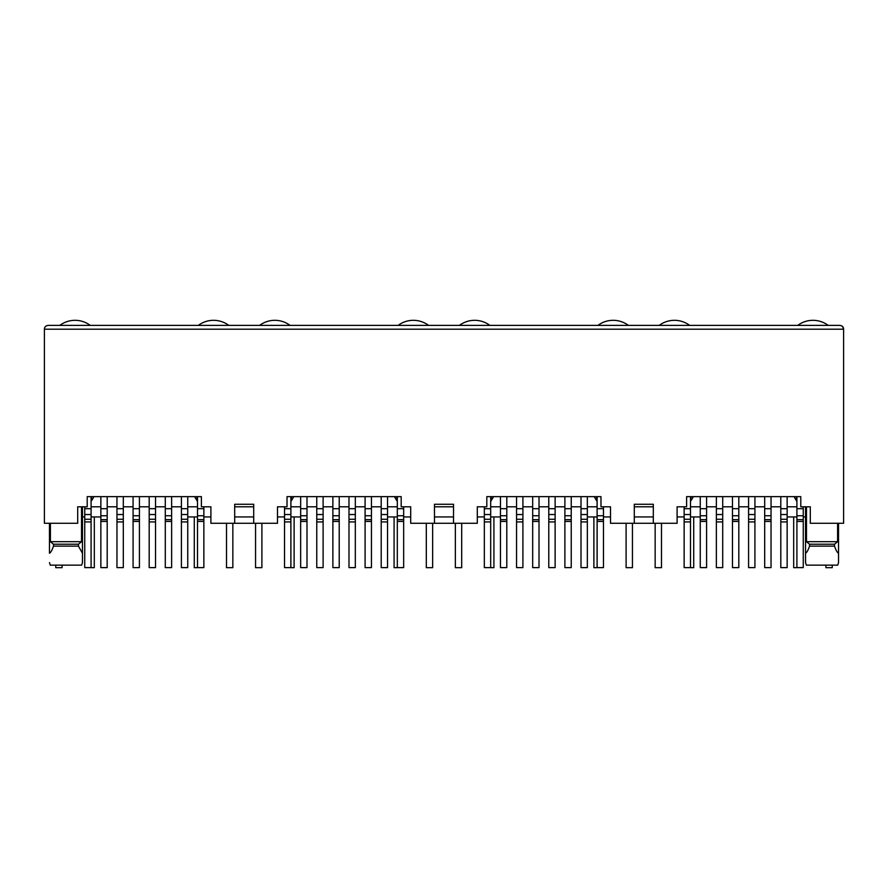 <?xml version="1.0" encoding="UTF-8"?>
<svg xmlns="http://www.w3.org/2000/svg" width="888" height="888" viewBox="0 0 888 888"><rect width="100%" height="100%" fill="white"/><g stroke="black" fill="none" stroke-linecap="round" stroke-linejoin="round"><path stroke-width="1.33" d="M50.405 523.287L50.405 541.68L53.48 544.222L53.48 546.12L78.455 546.12L78.455 544.222L81.518 541.68L81.518 506.793M53.48 544.222L78.455 544.222M81.652 565.145L82.462 562.604L81.652 565.145L50.272 565.145L49.473 562.604L50.272 565.145M53.48 546.12C52.115 550.149 50.783 552.536 49.473 553.257L49.473 523.287M253.713 523.287L234.687 523.287L234.687 504.262L253.713 504.262L253.713 523.287L277.5 523.287L277.5 506.793L287.013 506.793L287.013 496.647L401.187 496.647L401.187 506.793L410.7 506.793L410.7 523.287L434.487 523.287L434.487 504.262L453.513 504.262L453.513 523.287L477.3 523.287L477.3 506.793L486.813 506.793L486.813 496.647L600.987 496.647L600.987 506.793L610.5 506.793L610.5 523.287L634.287 523.287L634.287 504.262L653.313 504.262L653.313 523.287L677.1 523.287L677.1 506.793L686.613 506.793L686.613 496.647L800.787 496.647L800.787 506.793L810.3 506.793L810.3 523.287L843.6 523.287L843.6 329.193L842.645 326.673M290.887 506.793L300.655 506.793M306.993 506.793L316.761 506.793M323.11 506.793L332.878 506.793M339.216 506.793L348.984 506.793M355.322 506.793L365.09 506.793M371.439 506.793L381.207 506.793M387.545 506.793L397.313 506.793M234.687 523.287L210.9 523.287L210.9 506.793L201.387 506.793L201.387 496.647L87.213 496.647L87.213 506.793L77.7 506.793L77.7 523.287L44.4 523.287L44.4 329.193C44.433 327.028 45.699 325.763 48.207 325.385L839.793 325.385C842.301 325.763 843.567 327.028 843.6 329.193L44.4 329.193M397.313 497.913L396.747 497.913L397.313 501.509M396.747 496.647L396.747 497.913M290.887 497.913L291.453 500.555L293.806 496.647M290.887 501.509L291.453 500.555M394.394 496.647L396.747 500.555M291.453 497.913L291.453 496.647M253.713 506.793L234.687 506.793M300.655 516.938L290.887 516.938M284.537 516.938L277.5 516.938M253.713 516.938L234.687 516.938M210.9 516.938L203.863 516.938M197.513 516.938L187.745 516.938M434.487 506.793L453.513 506.793M653.313 506.793L634.287 506.793M91.087 506.793L100.855 506.793M107.193 506.793L116.961 506.793M123.31 506.793L133.078 506.793M139.416 506.793L149.184 506.793M155.522 506.793L165.29 506.793M171.639 506.793L181.407 506.793M187.745 506.793L197.513 506.793M91.653 496.647L91.087 497.913M91.087 501.509L91.653 497.913M91.653 500.555L94.006 496.647M196.947 496.647L196.947 500.555L194.594 496.647M196.947 500.555L197.513 501.509M197.513 497.913L196.947 497.913M50.405 541.68L81.518 541.68M78.455 546.12L82.462 553.257L82.462 562.604L82.462 506.793M796.913 506.793L787.145 506.793L796.913 506.793M690.487 506.793L700.255 506.793M706.593 506.793L716.361 506.793L706.593 506.793M722.71 506.793L732.478 506.793L722.71 506.793M738.816 506.793L748.584 506.793L738.816 506.793M754.922 506.793L764.69 506.793L754.922 506.793M771.039 506.793L780.807 506.793L771.039 506.793M796.347 496.647L796.913 501.509L793.994 496.647L796.347 500.555M691.053 500.555L693.406 496.647L691.053 500.555L690.487 497.913M691.053 496.647L691.053 497.913M796.347 497.913L796.913 497.913M806.482 541.68L809.545 544.222L809.545 546.12L834.52 546.12L834.52 544.222L837.595 541.68L806.482 541.68L806.482 506.793M838.527 562.604L838.527 553.257L838.527 562.604L837.728 565.145L806.348 565.145L805.538 562.604L805.538 506.793M805.538 553.257C806.815 552.569 808.147 550.194 809.545 546.12M837.595 541.68L837.595 523.287M838.527 523.287L838.527 553.257C837.218 552.536 835.885 550.149 834.52 546.12M834.52 544.222L809.545 544.222M596.547 496.647L597.113 501.509M491.253 496.647L491.253 500.555L493.606 496.647M490.687 506.793L500.455 506.793M506.793 506.793L516.561 506.793M522.91 506.793L532.678 506.793M539.016 506.793L548.784 506.793M555.122 506.793L564.89 506.793M571.239 506.793L581.007 506.793M587.345 506.793L597.113 506.793M594.194 496.647L596.547 500.555M596.547 497.913L597.113 497.913M490.687 497.913L491.253 497.913M490.687 501.509L491.253 500.555M842.468 326.484L841.535 325.818M82.462 516.938L84.737 516.938M91.087 516.938L100.855 516.938M787.145 516.938L796.913 516.938M803.263 516.938L805.538 516.938M700.255 516.938L690.487 516.938M684.137 516.938L677.1 516.938M653.313 516.938L634.287 516.938M610.5 516.938L603.463 516.938M597.113 516.938L587.345 516.938M654.201 523.287L633.399 523.287M500.455 516.938L490.687 516.938M484.337 516.938L477.3 516.938M453.513 516.938L434.487 516.938M410.7 516.938L403.663 516.938M397.313 516.938L387.545 516.938M454.401 523.287L433.599 523.287M197.513 496.647L197.513 567.621L203.863 567.621L203.863 519.669L197.513 519.669M203.863 519.669L203.863 506.793M91.087 496.647L91.087 514.529L84.737 514.529L84.737 506.793M91.087 514.529L91.087 567.621L84.737 567.621L84.737 514.529M107.193 496.647L107.193 567.621L100.855 567.621L100.855 496.647M187.745 496.647L187.745 514.529L181.407 514.529L181.407 496.647M181.407 514.529L181.407 567.621L187.745 567.621L187.745 519.247L181.407 519.247M187.745 514.529L187.745 519.247M123.31 496.647L123.31 567.621L116.961 567.621L116.961 496.647M171.639 496.647L171.639 519.669L165.29 519.669L165.29 567.621L171.639 567.621L171.639 519.669M171.639 515.75L165.29 515.75L165.29 496.647M165.29 515.75L165.29 519.669M139.416 496.647L139.416 519.669L133.078 519.669L133.078 567.621L139.416 567.621L139.416 519.669M139.416 515.75L133.078 515.75L133.078 496.647M133.078 515.75L133.078 519.669M155.522 496.647L155.522 514.529L149.184 514.529L149.184 496.647M149.184 514.529L149.184 567.621L155.522 567.621L155.522 519.247L149.184 519.247M155.522 514.529L155.522 519.247M94.317 516.938L94.317 567.687L87.979 567.621M55.755 565.145L55.755 567.687L62.093 567.687L62.093 565.145M59.818 325.385A25.375 25.375 0 0 1 90.254 325.385M232.845 523.287L232.845 567.687L226.507 567.687L226.507 523.287M194.283 516.938L194.283 567.687L200.621 567.621M198.346 325.385A25.375 25.375 0 0 1 228.782 325.385M432.645 523.287L432.645 567.687L426.307 567.687L426.307 523.287M394.083 516.938L394.083 567.687L400.421 567.621M398.146 325.385A25.375 25.375 0 0 1 428.582 325.385M632.445 523.287L632.445 567.687L626.107 567.687L626.107 523.287M593.883 516.938L593.883 567.687L600.221 567.621M597.946 325.385A25.375 25.375 0 0 1 628.382 325.385M832.245 565.145L832.245 567.687L825.907 567.687L825.907 565.145M793.683 516.938L793.683 567.687L800.021 567.621M797.746 325.385A25.375 25.375 0 0 1 828.182 325.385M294.117 516.938L294.117 567.687L287.779 567.621M255.555 523.287L255.555 567.687L261.893 567.687L261.893 523.287M259.618 325.385A25.375 25.375 0 0 1 290.054 325.385M493.917 516.938L493.917 567.687L487.579 567.621M455.355 523.287L455.355 567.687L461.693 567.687L461.693 523.287M459.418 325.385A25.375 25.375 0 0 1 489.854 325.385M693.717 516.938L693.717 567.687L687.379 567.621M655.155 523.287L655.155 567.687L661.493 567.687L661.493 523.287M659.218 325.385A25.375 25.375 0 0 1 689.654 325.385M397.313 496.647L397.313 567.621L403.663 567.621L403.663 519.669L397.313 519.669M403.663 519.669L403.663 506.793M290.887 496.647L290.887 514.529L284.537 514.529L284.537 506.793M290.887 514.529L290.887 567.621L284.537 567.621L284.537 514.529M306.993 496.647L306.993 567.621L300.655 567.621L300.655 496.647M387.545 496.647L387.545 514.529L381.207 514.529L381.207 496.647M381.207 514.529L381.207 567.621L387.545 567.621L387.545 519.247L381.207 519.247M387.545 514.529L387.545 519.247M323.11 496.647L323.11 567.621L316.761 567.621L316.761 496.647M371.439 496.647L371.439 519.669L365.09 519.669L365.09 567.621L371.439 567.621L371.439 519.669M371.439 515.75L365.09 515.75L365.09 496.647M365.09 515.75L365.09 519.669M339.216 496.647L339.216 519.669L332.878 519.669L332.878 567.621L339.216 567.621L339.216 519.669M339.216 515.75L332.878 515.75L332.878 496.647M332.878 515.75L332.878 519.669M355.322 496.647L355.322 514.529L348.984 514.529L348.984 496.647M348.984 514.529L348.984 567.621L355.322 567.621L355.322 519.247L348.984 519.247M355.322 514.529L355.322 519.247M597.113 496.647L597.113 567.621L603.463 567.621L603.463 519.669L597.113 519.669M603.463 519.669L603.463 506.793M490.687 496.647L490.687 514.529L484.337 514.529L484.337 506.793M490.687 514.529L490.687 567.621L484.337 567.621L484.337 514.529M506.793 496.647L506.793 567.621L500.455 567.621L500.455 496.647M587.345 496.647L587.345 514.529L581.007 514.529L581.007 496.647M581.007 514.529L581.007 567.621L587.345 567.621L587.345 519.247L581.007 519.247M587.345 514.529L587.345 519.247M522.91 496.647L522.91 567.621L516.561 567.621L516.561 496.647M571.239 496.647L571.239 519.669L564.89 519.669L564.89 567.621L571.239 567.621L571.239 519.669M571.239 515.75L564.89 515.75L564.89 496.647M564.89 515.75L564.89 519.669M539.016 496.647L539.016 519.669L532.678 519.669L532.678 567.621L539.016 567.621L539.016 519.669M539.016 515.75L532.678 515.75L532.678 496.647M532.678 515.75L532.678 519.669M555.122 496.647L555.122 514.529L548.784 514.529L548.784 496.647M548.784 514.529L548.784 567.621L555.122 567.621L555.122 519.247L548.784 519.247M555.122 514.529L555.122 519.247M796.913 496.647L796.913 567.621L803.263 567.621L803.263 519.669L796.913 519.669M803.263 519.669L803.263 506.793M690.487 496.647L690.487 514.529L684.137 514.529L684.137 506.793M690.487 514.529L690.487 567.621L684.137 567.621L684.137 514.529M706.593 496.647L706.593 567.621L700.255 567.621L700.255 496.647M787.145 496.647L787.145 514.529L780.807 514.529L780.807 496.647M780.807 514.529L780.807 567.621L787.145 567.621L787.145 519.247L780.807 519.247M787.145 514.529L787.145 519.247M722.71 496.647L722.71 567.621L716.361 567.621L716.361 496.647M771.039 496.647L771.039 519.669L764.69 519.669L764.69 567.621L771.039 567.621L771.039 519.669M771.039 515.75L764.69 515.75L764.69 496.647M764.69 515.75L764.69 519.669M738.816 496.647L738.816 519.669L732.478 519.669L732.478 567.621L738.816 567.621L738.816 519.669M738.816 515.75L732.478 515.75L732.478 496.647M732.478 515.75L732.478 519.669M754.922 496.647L754.922 514.529L748.584 514.529L748.584 496.647M748.584 514.529L748.584 567.621L754.922 567.621L754.922 519.247L748.584 519.247M754.922 514.529L754.922 519.247M203.863 508.702L197.513 508.702M203.863 521.434L197.513 521.434M203.863 515.75L197.513 515.75M91.087 521.933L84.737 521.933M91.087 519.247L84.737 519.247M91.087 508.702L84.737 508.702M107.193 521.434L100.855 521.434M107.193 519.669L100.855 519.669M107.193 515.75L100.855 515.75M107.193 508.702L100.855 508.702M187.745 508.702L181.407 508.702M187.745 521.933L181.407 521.933M123.31 521.933L116.961 521.933M123.31 519.247L116.961 519.247M123.31 514.529L116.961 514.529M123.31 508.702L116.961 508.702M171.639 508.702L165.29 508.702M171.639 521.434L165.29 521.434M139.416 508.702L133.078 508.702M139.416 521.434L133.078 521.434M155.522 508.702L149.184 508.702M155.522 521.933L149.184 521.933M403.663 508.702L397.313 508.702M403.663 521.434L397.313 521.434M403.663 515.75L397.313 515.75M290.887 521.933L284.537 521.933M290.887 519.247L284.537 519.247M290.887 508.702L284.537 508.702M306.993 521.434L300.655 521.434M306.993 519.669L300.655 519.669M306.993 515.75L300.655 515.75M306.993 508.702L300.655 508.702M387.545 508.702L381.207 508.702M387.545 521.933L381.207 521.933M323.11 521.933L316.761 521.933M323.11 519.247L316.761 519.247M323.11 514.529L316.761 514.529M323.11 508.702L316.761 508.702M371.439 508.702L365.09 508.702M371.439 521.434L365.09 521.434M339.216 508.702L332.878 508.702M339.216 521.434L332.878 521.434M355.322 508.702L348.984 508.702M355.322 521.933L348.984 521.933M603.463 508.702L597.113 508.702M603.463 521.434L597.113 521.434M603.463 515.75L597.113 515.75M490.687 521.933L484.337 521.933M490.687 519.247L484.337 519.247M490.687 508.702L484.337 508.702M506.793 521.434L500.455 521.434M506.793 519.669L500.455 519.669M506.793 515.75L500.455 515.75M506.793 508.702L500.455 508.702M587.345 508.702L581.007 508.702M587.345 521.933L581.007 521.933M522.91 521.933L516.561 521.933M522.91 519.247L516.561 519.247M522.91 514.529L516.561 514.529M522.91 508.702L516.561 508.702M571.239 508.702L564.89 508.702M571.239 521.434L564.89 521.434M539.016 508.702L532.678 508.702M539.016 521.434L532.678 521.434M555.122 508.702L548.784 508.702M555.122 521.933L548.784 521.933M803.263 508.702L796.913 508.702M803.263 521.434L796.913 521.434M803.263 515.75L796.913 515.75M690.487 521.933L684.137 521.933M690.487 519.247L684.137 519.247M690.487 508.702L684.137 508.702M706.593 521.434L700.255 521.434M706.593 519.669L700.255 519.669M706.593 515.75L700.255 515.75M706.593 508.702L700.255 508.702M787.145 508.702L780.807 508.702M787.145 521.933L780.807 521.933M722.71 521.933L716.361 521.933M722.71 519.247L716.361 519.247M722.71 514.529L716.361 514.529M722.71 508.702L716.361 508.702M771.039 508.702L764.69 508.702M771.039 521.434L764.69 521.434M738.816 508.702L732.478 508.702M738.816 521.434L732.478 521.434M754.922 508.702L748.584 508.702M754.922 521.933L748.584 521.933"/></g></svg>
